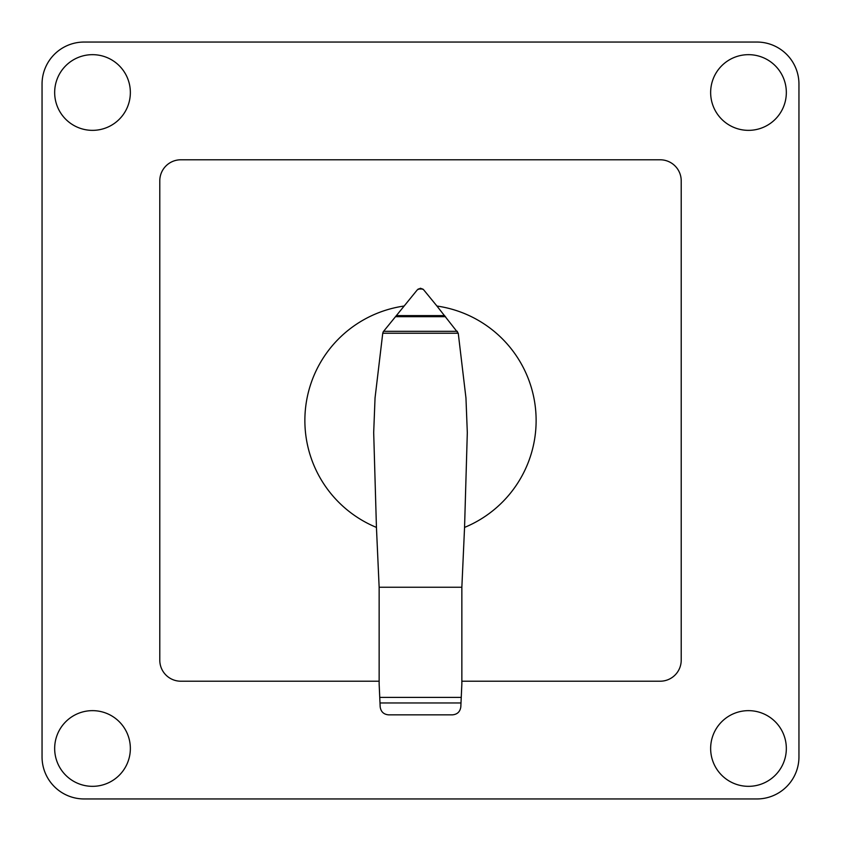 <?xml version="1.0" encoding="UTF-8"?>
<svg xmlns="http://www.w3.org/2000/svg" width="841" height="841" viewBox="0 0 841 841"><rect width="100%" height="100%" fill="white"/><g stroke="black" fill="none" stroke-linecap="round" stroke-linejoin="round"><path stroke-width="1.26" d="M458.25 333.225L465.956 397.961L467.312 432.6L464.558 527.412A115.638 115.638 0 0 0 436.931 306.04L458.25 333.225L382.75 333.225L383.265 331.732L417.283 289.872L420.353 288.284M404.058 306.04A115.638 115.638 0 0 0 376.442 527.412L373.688 432.6L375.044 397.961L382.75 333.225M379.743 697.399L461.246 697.399L460.826 706.808C460.164 711.696 457.378 714.377 452.458 714.85L388.595 714.85C383.675 714.408 380.868 711.738 380.174 706.85L379.144 683.964L379.144 587.249L376.442 527.412M464.558 527.412L461.856 587.249L461.856 683.964L461.246 697.399M461.856 587.249L379.144 587.249M457.399 331.312L383.601 331.312M445.562 316.689L395.438 316.689M420.647 288.284L423.528 289.64L436.942 306.04M422.813 288.999L418.187 288.999M379.144 681.21L180.815 681.21A21.025 21.025 0 0 1 159.79 660.185L159.79 180.815A21.025 21.025 0 0 1 180.815 159.79L660.185 159.79A21.025 21.025 0 0 1 681.21 180.815L681.21 660.185A21.025 21.025 0 0 1 660.185 681.21L461.856 681.21M748.49 54.665A37.845 37.845 0 0 1 786.335 92.51A37.845 37.845 0 0 1 748.49 130.355A37.845 37.845 0 0 1 710.645 92.51A37.845 37.845 0 0 1 748.49 54.665M130.355 92.51A37.845 37.845 0 0 1 92.51 130.355A37.845 37.845 0 0 1 54.665 92.51A37.845 37.845 0 0 1 92.51 54.665A37.845 37.845 0 0 1 130.355 92.51M748.49 710.645A37.845 37.845 0 0 1 786.335 748.49A37.845 37.845 0 0 1 748.49 786.335A37.845 37.845 0 0 1 710.645 748.49A37.845 37.845 0 0 1 748.49 710.645M92.51 786.335A37.845 37.845 0 0 1 54.665 748.49A37.845 37.845 0 0 1 92.51 710.645A37.845 37.845 0 0 1 130.355 748.49A37.845 37.845 0 0 1 92.51 786.335M84.1 798.95A42.05 42.05 0 0 1 42.05 756.9L42.05 84.1A42.05 42.05 0 0 1 84.1 42.05L756.9 42.05A42.05 42.05 0 0 1 798.95 84.1L798.95 756.9A42.05 42.05 0 0 1 756.9 798.95L84.1 798.95L756.9 798.95M798.95 756.9L798.95 740.08M42.05 740.08L42.05 756.9M756.9 42.05L84.1 42.05M42.05 84.1L42.05 100.92M798.95 100.92L798.95 84.1M460.994 702.96L379.995 702.96M444.679 315.606L396.321 315.606"/></g></svg>
